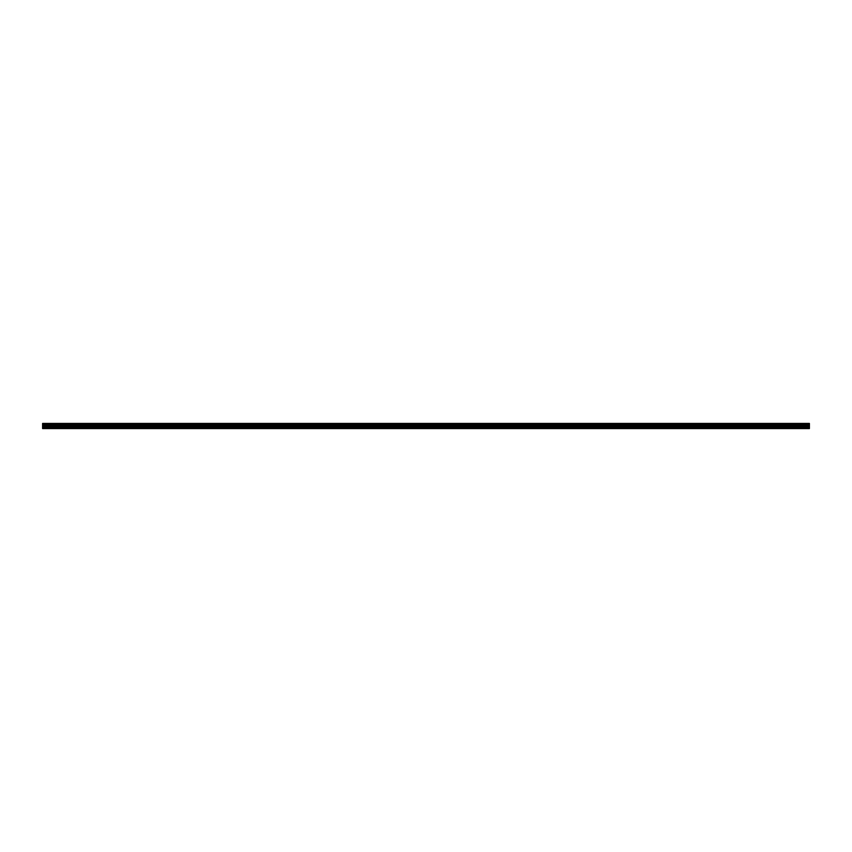 <?xml version="1.0" encoding="UTF-8"?>
<svg xmlns="http://www.w3.org/2000/svg" width="852" height="852" viewBox="0 0 852 852"><rect width="100%" height="100%" fill="white"/><g stroke="black" fill="none" stroke-linecap="round" stroke-linejoin="round"><path stroke-width="0.64" stroke-dasharray="4.26 3.19" d="M51.951 425.904L50.193 425.904L51.951 425.904M51.951 428.567L50.896 428.567L51.951 428.567M800.049 425.904L798.292 425.904L800.049 425.904M800.049 428.567L798.995 428.567L800.049 428.567M776.673 425.904L774.915 425.904L776.673 425.904M776.673 428.567L775.618 428.567L776.673 428.567M753.296 425.904L751.539 425.904L753.296 425.904M753.296 428.567L752.241 428.567L753.296 428.567M729.919 425.904L728.162 425.904L729.919 425.904M729.919 428.567L728.865 428.567L729.919 428.567M706.532 425.904L708.289 425.904L706.532 425.904M706.532 428.567L707.586 428.567L706.532 428.567M683.155 425.904L684.912 425.904L683.155 425.904M683.155 428.567L684.209 428.567L683.155 428.567M659.778 425.904L661.535 425.904L659.778 425.904M659.778 428.567L658.724 428.567L659.778 428.567M636.401 425.904L638.159 425.904L636.401 425.904M636.401 428.567L637.456 428.567L636.401 428.567M613.025 425.904L611.267 425.904L613.025 425.904M613.025 428.567L611.97 428.567L613.025 428.567M589.648 425.904L587.891 425.904L589.648 425.904M589.648 428.567L588.594 428.567L589.648 428.567M566.271 425.904L564.514 425.904L566.271 425.904M566.271 428.567L565.217 428.567L566.271 428.567M542.894 425.904L541.137 425.904L542.894 425.904M542.894 428.567L541.84 428.567L542.894 428.567M519.507 425.904L521.264 425.904L519.507 425.904M519.507 428.567L520.561 428.567L519.507 428.567M496.13 425.904L497.887 425.904L496.13 425.904M496.13 428.567L497.185 428.567L496.13 428.567M472.753 425.904L474.511 425.904L472.753 425.904M472.753 428.567L473.808 428.567L472.753 428.567M449.377 425.904L451.134 425.904L449.377 425.904M449.377 428.567L448.322 428.567L449.377 428.567M426 425.904L424.243 425.904L426 425.904M426 428.567L424.946 428.567L426 428.567M402.623 425.904L400.866 425.904L402.623 425.904M402.623 428.567L401.569 428.567L402.623 428.567M379.247 425.904L377.489 425.904L379.247 425.904M379.247 428.567L378.192 428.567L379.247 428.567M355.87 425.904L354.112 425.904L355.87 425.904M355.87 428.567L354.815 428.567L355.87 428.567M332.493 425.904L330.736 425.904L332.493 425.904M332.493 428.567L331.439 428.567L332.493 428.567M309.106 425.904L310.863 425.904L309.106 425.904M309.106 428.567L310.16 428.567L309.106 428.567M285.729 425.904L287.486 425.904L285.729 425.904M285.729 428.567L284.675 428.567L285.729 428.567M262.352 425.904L264.109 425.904L262.352 425.904M262.352 428.567L261.298 428.567L262.352 428.567M238.975 425.904L240.733 425.904L238.975 425.904M238.975 428.567L240.03 428.567L238.975 428.567M215.599 425.904L213.841 425.904L215.599 425.904M215.599 428.567L214.544 428.567L215.599 428.567M192.222 425.904L190.465 425.904L192.222 425.904M192.222 428.567L191.167 428.567L192.222 428.567M168.845 425.904L167.088 425.904L168.845 425.904M168.845 428.567L167.791 428.567L168.845 428.567M145.468 425.904L143.711 425.904L145.468 425.904M145.468 428.567L144.414 428.567L145.468 428.567M122.081 425.904L123.838 425.904L122.081 425.904M122.081 428.567L123.135 428.567L122.081 428.567M98.704 425.904L100.461 425.904L98.704 425.904M98.704 428.567L99.759 428.567L98.704 428.567M75.327 425.904L77.085 425.904L75.327 425.904M75.327 428.567L74.273 428.567L75.327 428.567M51.951 423.433L50.193 423.433L51.951 423.433M800.049 423.433L798.292 423.433L800.049 423.433M776.673 423.433L774.915 423.433L776.673 423.433M753.296 423.433L751.539 423.433L753.296 423.433M729.919 423.433L728.162 423.433L729.919 423.433M706.532 423.433L708.289 423.433L706.532 423.433M683.155 423.433L684.912 423.433L683.155 423.433M659.778 423.433L661.535 423.433L659.778 423.433M636.401 423.433L638.159 423.433L636.401 423.433M613.025 423.433L611.267 423.433L613.025 423.433M589.648 423.433L587.891 423.433L589.648 423.433M566.271 423.433L564.514 423.433L566.271 423.433M542.894 423.433L541.137 423.433L542.894 423.433M519.507 423.433L521.264 423.433L519.507 423.433M496.13 423.433L497.887 423.433L496.13 423.433M472.753 423.433L474.511 423.433L472.753 423.433M449.377 423.433L451.134 423.433L449.377 423.433M426 423.433L424.243 423.433L426 423.433M402.623 423.433L400.866 423.433L402.623 423.433M379.247 423.433L377.489 423.433L379.247 423.433M355.87 423.433L354.112 423.433L355.87 423.433M332.493 423.433L330.736 423.433L332.493 423.433M309.106 423.433L310.863 423.433L309.106 423.433M285.729 423.433L287.486 423.433L285.729 423.433M262.352 423.433L264.109 423.433L262.352 423.433M238.975 423.433L240.733 423.433L238.975 423.433M215.599 423.433L213.841 423.433L215.599 423.433M192.222 423.433L190.465 423.433L192.222 423.433M168.845 423.433L167.088 423.433L168.845 423.433M145.468 423.433L143.711 423.433L145.468 423.433M122.081 423.433L123.838 423.433L122.081 423.433M98.704 423.433L100.461 423.433L98.704 423.433M75.327 423.433L77.085 423.433L75.327 423.433M42.6 428.343L809.4 428.343L42.6 428.343L809.4 428.567L42.6 428.567L809.4 428.567L42.6 428.343L42.6 424.179L809.4 424.179L809.4 423.433L42.6 423.433L42.6 424.179M809.4 428.343L809.4 424.179M42.6 423.433L809.4 423.433L42.6 423.433M809.4 423.657L42.6 423.657L809.4 423.657M809.4 425.617L42.6 425.617M42.6 426.65L809.4 426.65M42.6 427.257L809.4 427.257M42.6 423.55L809.4 423.55M809.4 425.169L42.6 425.169M42.6 424.051L809.4 424.051M809.4 424.669L42.6 424.669M809.4 424.541L42.6 424.541M50.896 428.567L50.896 425.904L50.896 428.567M798.995 428.567L798.995 425.904L798.995 428.567M775.618 428.567L775.618 425.904L775.618 428.567M752.241 428.567L752.241 425.904L752.241 428.567M728.865 428.567L728.865 425.904L728.865 428.567M705.488 428.567L705.488 425.904L705.488 428.567M682.111 428.567L682.111 425.904L682.111 428.567M658.724 428.567L658.724 425.904L658.724 428.567M635.347 428.567L635.347 425.904L635.347 428.567M611.97 428.567L611.97 425.904L611.97 428.567M588.594 428.567L588.594 425.904L588.594 428.567M565.217 428.567L565.217 425.904L565.217 428.567M541.84 428.567L541.84 425.904L541.84 428.567M518.463 428.567L518.463 425.904L518.463 428.567M495.087 428.567L495.087 425.904L495.087 428.567M471.699 428.567L471.699 425.904L471.699 428.567M448.322 428.567L448.322 425.904L448.322 428.567M424.946 428.567L424.946 425.904L424.946 428.567M401.569 428.567L401.569 425.904L401.569 428.567M378.192 428.567L378.192 425.904L378.192 428.567M354.815 428.567L354.815 425.904L354.815 428.567M331.439 428.567L331.439 425.904L331.439 428.567M308.062 428.567L308.062 425.904L308.062 428.567M284.675 428.567L284.675 425.904L284.675 428.567M261.298 428.567L261.298 425.904L261.298 428.567M237.921 428.567L237.921 425.904L237.921 428.567M214.544 428.567L214.544 425.904L214.544 428.567M191.167 428.567L191.167 425.904L191.167 428.567M167.791 428.567L167.791 425.904L167.791 428.567M144.414 428.567L144.414 425.904L144.414 428.567M121.037 428.567L121.037 425.904L121.037 428.567M97.66 428.567L97.66 425.904L97.66 428.567M74.273 428.567L74.273 425.904L74.273 428.567M50.193 425.904L50.193 423.433L50.193 425.904M798.292 425.904L798.292 423.433L798.292 425.904M774.915 425.904L774.915 423.433L774.915 425.904M751.539 425.904L751.539 423.433L751.539 425.904M728.162 425.904L728.162 423.433L728.162 425.904M704.785 425.904L704.785 423.433L704.785 425.904M681.408 425.904L681.408 423.433L681.408 425.904M658.032 425.904L658.032 423.433L658.032 425.904M634.644 425.904L634.644 423.433L634.644 425.904M611.267 425.904L611.267 423.433L611.267 425.904M587.891 425.904L587.891 423.433L587.891 425.904M564.514 425.904L564.514 423.433L564.514 425.904M541.137 425.904L541.137 423.433L541.137 425.904M517.76 425.904L517.76 423.433L517.76 425.904M494.384 425.904L494.384 423.433L494.384 425.904M471.007 425.904L471.007 423.433L471.007 425.904M447.62 425.904L447.62 423.433L447.62 425.904M424.243 425.904L424.243 423.433L424.243 425.904M400.866 425.904L400.866 423.433L400.866 425.904M377.489 425.904L377.489 423.433L377.489 425.904M354.112 425.904L354.112 423.433L354.112 425.904M330.736 425.904L330.736 423.433L330.736 425.904M307.359 425.904L307.359 423.433L307.359 425.904M283.982 425.904L283.982 423.433L283.982 425.904M260.605 425.904L260.605 423.433L260.605 425.904M237.218 425.904L237.218 423.433L237.218 425.904M213.841 425.904L213.841 423.433L213.841 425.904M190.465 425.904L190.465 423.433L190.465 425.904M167.088 425.904L167.088 423.433L167.088 425.904M143.711 425.904L143.711 423.433L143.711 425.904M120.334 425.904L120.334 423.433L120.334 425.904M96.958 425.904L96.958 423.433L96.958 425.904M73.581 425.904L73.581 423.433L73.581 425.904M53.005 428.567L53.005 425.904L53.005 428.567M801.104 428.567L801.104 425.904L801.104 428.567M777.727 428.567L777.727 425.904L777.727 428.567M754.339 428.567L754.339 425.904L754.339 428.567M730.963 428.567L730.963 425.904L730.963 428.567M707.586 428.567L707.586 425.904L707.586 428.567M684.209 428.567L684.209 425.904L684.209 428.567M660.832 428.567L660.832 425.904L660.832 428.567M637.456 428.567L637.456 425.904L637.456 428.567M614.079 428.567L614.079 425.904L614.079 428.567M590.702 428.567L590.702 425.904L590.702 428.567M567.326 428.567L567.326 425.904L567.326 428.567M543.938 428.567L543.938 425.904L543.938 428.567M520.561 428.567L520.561 425.904L520.561 428.567M497.185 428.567L497.185 425.904L497.185 428.567M473.808 428.567L473.808 425.904L473.808 428.567M450.431 428.567L450.431 425.904L450.431 428.567M427.054 428.567L427.054 425.904L427.054 428.567M403.678 428.567L403.678 425.904L403.678 428.567M380.301 428.567L380.301 425.904L380.301 428.567M356.913 428.567L356.913 425.904L356.913 428.567M333.537 428.567L333.537 425.904L333.537 428.567M310.16 428.567L310.16 425.904L310.16 428.567M286.783 428.567L286.783 425.904L286.783 428.567M263.406 428.567L263.406 425.904L263.406 428.567M240.03 428.567L240.03 425.904L240.03 428.567M216.653 428.567L216.653 425.904L216.653 428.567M193.276 428.567L193.276 425.904L193.276 428.567M169.889 428.567L169.889 425.904L169.889 428.567M146.512 428.567L146.512 425.904L146.512 428.567M123.135 428.567L123.135 425.904L123.135 428.567M99.759 428.567L99.759 425.904L99.759 428.567M76.382 428.567L76.382 425.904L76.382 428.567M53.708 425.904L53.708 423.433L53.708 425.904M801.807 425.904L801.807 423.433L801.807 425.904M778.419 425.904L778.419 423.433L778.419 425.904M755.042 425.904L755.042 423.433L755.042 425.904M731.666 425.904L731.666 423.433L731.666 425.904M708.289 425.904L708.289 423.433L708.289 425.904M684.912 425.904L684.912 423.433L684.912 425.904M661.535 425.904L661.535 423.433L661.535 425.904M638.159 425.904L638.159 423.433L638.159 425.904M614.782 425.904L614.782 423.433L614.782 425.904M591.394 425.904L591.394 423.433L591.394 425.904M568.018 425.904L568.018 423.433L568.018 425.904M544.641 425.904L544.641 423.433L544.641 425.904M521.264 425.904L521.264 423.433L521.264 425.904M497.887 425.904L497.887 423.433L497.887 425.904M474.511 425.904L474.511 423.433L474.511 425.904M451.134 425.904L451.134 423.433L451.134 425.904M427.757 425.904L427.757 423.433L427.757 425.904M404.38 425.904L404.38 423.433L404.38 425.904M380.993 425.904L380.993 423.433L380.993 425.904M357.616 425.904L357.616 423.433L357.616 425.904M334.24 425.904L334.24 423.433L334.24 425.904M310.863 425.904L310.863 423.433L310.863 425.904M287.486 425.904L287.486 423.433L287.486 425.904M264.109 425.904L264.109 423.433L264.109 425.904M240.733 425.904L240.733 423.433L240.733 425.904M217.356 425.904L217.356 423.433L217.356 425.904M193.968 425.904L193.968 423.433L193.968 425.904M170.592 425.904L170.592 423.433L170.592 425.904M147.215 425.904L147.215 423.433L147.215 425.904M123.838 425.904L123.838 423.433L123.838 425.904M100.461 425.904L100.461 423.433L100.461 425.904M77.085 425.904L77.085 423.433L77.085 425.904"/><path stroke-width="1.28" d="M42.6 427.257L42.6 423.433L809.4 423.433L809.4 428.567L42.6 428.567L42.6 427.257L809.4 427.257M809.4 428.343L42.6 428.343M42.6 426.65L809.4 426.65M42.6 425.617L809.4 425.617M809.4 423.55L42.6 423.55M42.6 425.169L809.4 425.169M809.4 424.051L42.6 424.051M42.6 424.669L809.4 424.669M809.4 424.179L42.6 424.179M42.6 424.541L809.4 424.541"/></g></svg>
